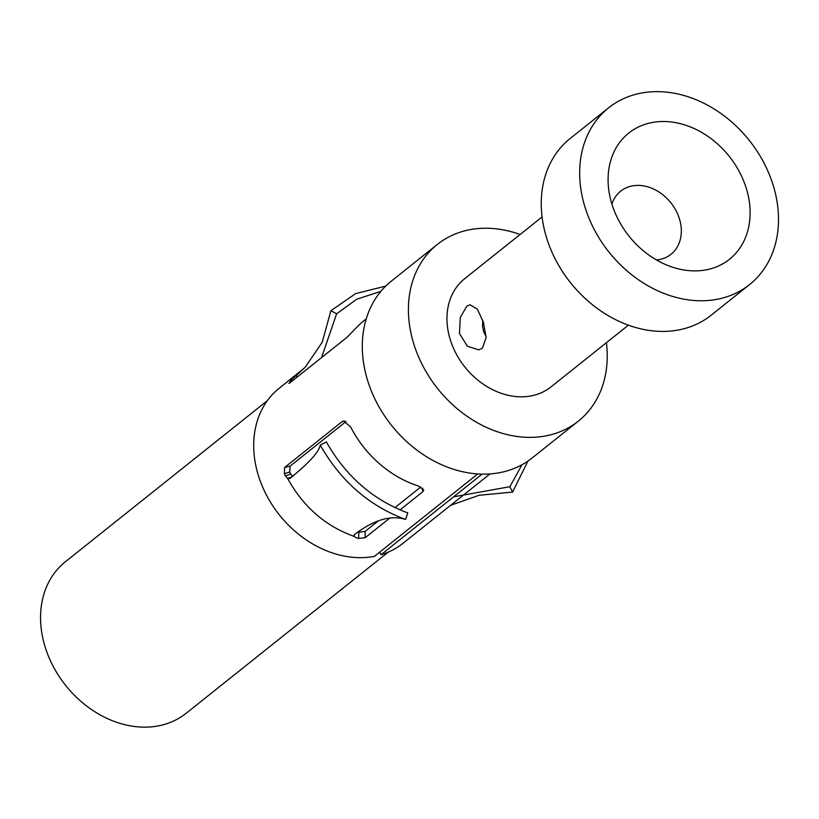<?xml version="1.0" encoding="UTF-8"?>
<svg xmlns="http://www.w3.org/2000/svg" width="819" height="819" viewBox="0 0 819 819"><rect width="100%" height="100%" fill="white"/><g stroke="black" fill="none" stroke-linecap="round" stroke-linejoin="round"><path stroke-width="1.23" d="M611.895 204.054A40.366 32.023 51.4 0 1 620.648 191.185A40.366 32.023 51.4 0 1 632.196 185.933A40.366 32.023 -128.6 0 1 675.306 209.347A40.366 32.023 -128.6 0 1 670.986 254.299A40.366 32.023 -128.6 0 1 659.438 259.551A40.366 32.023 51.4 0 1 656.49 259.961M651.863 122.574A80.743 64.056 -128.6 0 1 744.676 183.579A80.743 64.056 -128.6 0 1 706.326 269.82A80.743 64.056 51.4 0 1 674.58 267.833A80.743 64.056 51.4 0 1 608.251 184.674A80.743 64.056 51.4 0 1 651.863 122.574M640.97 93.131A113.032 89.68 51.4 0 0 608.609 107.832A113.032 89.68 51.4 0 0 596.539 233.722A113.032 89.68 51.4 0 0 717.219 299.273A113.032 89.68 -128.6 0 0 749.58 284.572A113.032 89.68 -128.6 0 0 761.65 158.681A113.032 89.68 -128.6 0 0 640.97 93.131M482.76 320.229L482.545 326.3L483.824 332.104L486.097 336.507M482.371 348.27L478.644 349.846L467.352 346.202L459.479 333.446L460.298 317.403L466.81 306.204L469.963 304.729L477.323 309.132L483.425 322.236L486.107 337.602L482.371 348.27M542.086 216.953L464.68 278.695A69.205 54.904 51.4 0 0 457.278 355.774A69.205 54.904 51.4 0 0 531.173 395.905A69.205 54.904 -128.6 0 0 550.982 386.906L628.388 325.163M606.408 342.69A113.032 89.68 -128.6 0 1 578.306 421.171L532.196 457.944A113.032 89.68 -128.6 0 1 499.846 472.645A113.032 89.68 51.4 0 1 379.156 407.094A113.032 89.68 51.4 0 1 391.236 281.204L437.346 244.431A113.032 89.68 51.4 0 1 469.696 229.73A113.032 89.68 -128.6 0 1 520.106 234.49M578.306 421.171A113.032 89.68 -128.6 0 1 545.956 435.872A113.032 89.68 51.4 0 1 425.266 370.321A113.032 89.68 51.4 0 1 437.346 244.431M489.957 473.935L402.805 543.447A99.191 78.696 -128.6 0 1 380.989 554.75L379.781 552.067M380.989 554.75L482.063 474.14M477.723 473.945L374.406 556.347A99.191 78.696 -128.6 0 1 268.499 498.822A99.191 78.696 -128.6 0 1 279.095 388.349L305.057 367.444L291.165 380.098A99.191 78.696 51.4 0 0 289.895 381.613L289.68 383.026L347.205 337.141L356.603 327.477A99.191 78.696 -128.6 0 1 363.636 320.925L366.247 318.837M380.057 552.682A96.888 76.863 -128.6 0 1 378.429 553.142M388.175 552.16L186.179 713.267A96.888 76.863 -128.6 0 1 158.446 725.869A96.888 76.863 51.4 0 1 55.006 669.686A96.888 76.863 51.4 0 1 65.356 561.783L267.342 400.675M342.147 421.601L284.613 467.485L284.377 473.689A99.191 78.696 51.4 0 0 285.421 475.9L287.582 478.439L289.824 478.531C308.671 463.288 318.826 452.16 320.29 445.147L326.392 441.973C345.935 476.351 373.065 499.989 407.78 512.889L405.548 519.441C390.714 514.793 373.628 519.881 354.289 534.705L354.043 536.363L356.46 537.796A99.191 78.696 51.4 0 0 358.63 538.411L365.192 537.704L389.844 518.038M400.02 509.92L422.717 491.82L423.761 490.028L418.396 486.005A99.191 78.696 -128.6 0 1 350.634 426.955L343.632 420.976L342.158 421.621L344.615 420.986M288.841 383.446L289.68 383.026M385.718 286.097L355.63 293.622L330.917 310.657L336.629 313.8L321.56 357.596M330.917 310.657L322.225 342.24L305.077 367.414M380.845 291.39L356.695 299.222L336.629 313.8M357.944 531.971A92.271 73.208 51.4 0 0 358.824 532.207L365.079 531.439L378.358 520.843M394.912 507.637L420.833 486.967M346.048 421.519L290.121 466.113L289.742 472.01A92.271 73.208 51.4 0 0 290.725 474.068L292.772 476.402L287.582 478.45C303.327 506.828 325.481 526.136 354.043 536.363L354.289 534.705M285.421 475.9L290.725 474.068M320.29 445.147C340.755 481.173 369.174 505.937 405.548 519.441M354.197 534.787L354.054 536.363M608.609 107.832L570.188 138.483A113.032 89.68 51.4 0 0 558.108 264.363A113.032 89.68 51.4 0 0 678.797 329.924A113.032 89.68 -128.6 0 0 711.148 315.213L749.58 284.572M453.624 496.816L509.868 486.711L522 464.731M450.614 505.313L479.115 495.27L512.602 492.076L509.868 486.721M512.602 492.076L527.907 461.117M297.358 374.385L303.03 369.297M296.038 375.44L297.389 376.883M291.165 380.098L292.148 381.06M289.895 381.613L290.602 382.289M358.63 538.411L358.824 532.207M365.192 537.704L365.079 531.439M422.717 491.82L422.655 488.114M284.613 467.485L290.121 466.113M284.377 473.689L289.742 472.01"/></g></svg>
